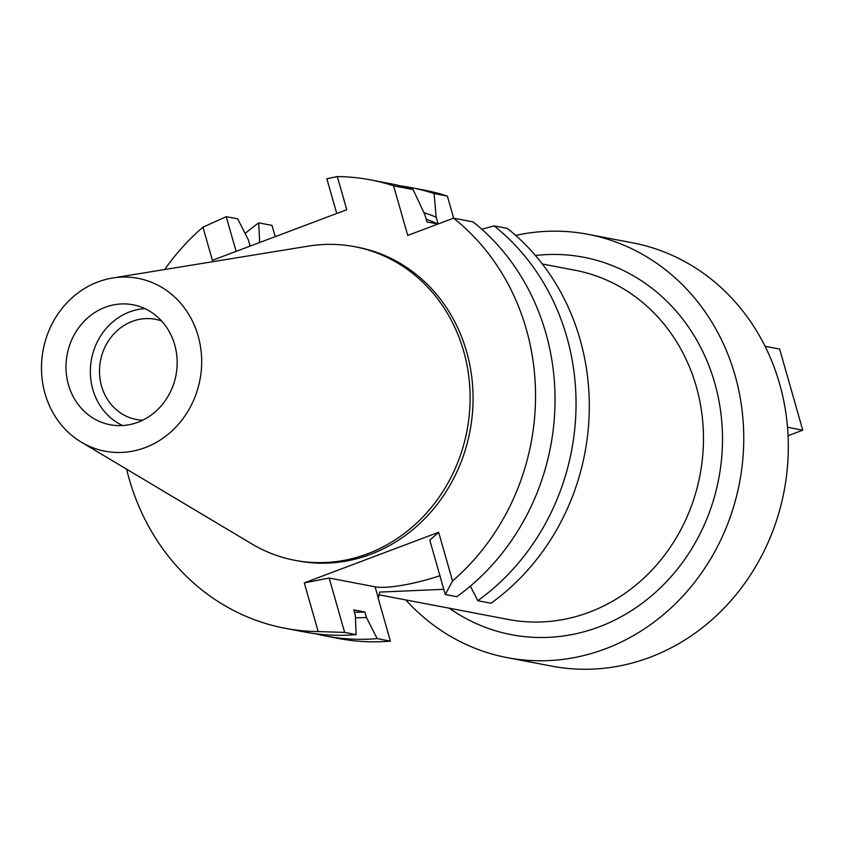 <?xml version="1.0" encoding="UTF-8"?>
<svg xmlns="http://www.w3.org/2000/svg" width="845" height="845" viewBox="0 0 845 845"><rect width="100%" height="100%" fill="white"/><g stroke="black" fill="none" stroke-linecap="round" stroke-linejoin="round"><path stroke-width="1.27" d="M45.017 393.601A87.986 79.81 100.8 0 1 112.586 278.016A87.986 79.81 100.8 0 1 198.131 335.94A87.986 79.81 100.8 0 1 171.419 431.436A87.986 79.81 100.8 0 1 81.3 442.136A87.986 79.81 100.8 0 1 45.017 393.601M68.456 384.771A61.051 55.379 -79.2 0 0 110.146 424.739A61.051 55.379 -79.2 0 0 174.693 344.76A61.051 55.379 -79.2 0 0 133.003 304.791A61.051 55.379 -79.2 0 0 68.456 384.771M112.586 278.016L308.467 246.106A159.642 144.801 100.8 0 1 354.657 246.687A159.642 144.801 100.8 0 1 463.662 351.193A159.642 144.801 100.8 0 1 294.873 560.319A159.642 144.801 100.8 0 1 251.704 543.853L81.3 442.136M294.873 560.319L297.852 560.879A159.642 144.801 -79.2 0 0 466.63 351.763A159.642 144.801 -79.2 0 0 357.636 247.258L354.657 246.687M304.284 582.881L318.164 631.574A228.234 207.014 100.8 0 1 285.008 628.268L304.506 631.976A228.234 207.014 -79.2 0 0 356.146 634.606L344.665 632.409L329.18 578.054L304.284 582.881L438.65 532.276L452.519 580.969A228.234 207.014 100.8 0 0 526.319 329.286A228.234 207.014 100.8 0 0 453.554 218.158L407.723 235.417L393.59 185.826A228.234 207.014 100.8 0 0 370.48 179.869A228.234 207.014 100.8 0 0 337.324 176.563L346.767 209.708L212.401 260.313L202.958 227.168L226.238 216.679L236.125 251.377M285.008 628.268A228.234 207.014 100.8 0 1 129.169 478.861A228.234 207.014 100.8 0 1 126.634 469.186M164.69 269.534A228.234 207.014 100.8 0 1 202.958 227.168M481.808 229.238L494.061 225.879L507.327 228.403A228.234 207.014 -79.2 0 1 580.092 339.532A228.234 207.014 -79.2 0 1 491.029 603.235L477.774 600.711L470.38 586.092M453.554 218.158L473.052 221.876A228.234 207.014 -79.2 0 1 545.817 332.993A228.234 207.014 -79.2 0 1 456.765 596.707L445.283 594.521L429.799 540.156L438.65 532.276M453.659 218.179L447.364 196.072A228.234 207.014 -79.2 0 0 424.243 190.125L410.987 187.601A228.234 207.014 100.8 0 1 434.098 193.547L436.168 217.186L438.101 223.978M437.985 224.02L426.978 221.929L425.024 215.063L413.089 189.544L393.59 185.826M447.364 196.072L434.098 193.547M413.089 189.544A228.234 207.014 -79.2 0 0 389.978 183.587L370.48 179.869M336.743 213.479L326.857 178.781L337.324 176.563M390.411 641.133L377.155 638.609A228.234 207.014 100.8 0 1 325.515 635.989L338.771 638.514A228.234 207.014 -79.2 0 0 390.411 641.133L378.317 598.672L379.648 592.102L443.794 589.303M275.195 236.653L271.984 225.393L258.728 222.869L259.658 242.515M251.24 245.684L249.951 245.43L248.398 239.991L237.72 218.866L226.238 216.679M344.665 632.409L318.164 631.574M439.928 575.73A57.819 11.798 -15.9 0 1 375.074 586.8L329.18 578.054M452.519 580.969L445.283 594.521M494.061 225.879A228.234 207.014 100.8 0 1 566.826 337.007A228.234 207.014 100.8 0 1 477.774 600.711M378.993 594.817L508.341 619.469A177.777 161.247 -79.2 0 0 696.301 386.587A177.777 161.247 -79.2 0 0 574.917 270.21L542.332 263.999M449.329 608.22A192.142 174.281 -79.2 0 0 651.59 595.788A192.142 174.281 -79.2 0 0 714.743 383.017A192.142 174.281 -79.2 0 0 535.424 255.496M515.672 235.417A215.486 195.448 100.8 0 1 587.919 234.308A215.486 195.448 100.8 0 1 735.055 375.36A215.486 195.448 100.8 0 1 507.222 657.642A215.486 195.448 100.8 0 1 405.78 599.918M507.222 657.642L551.785 666.135A215.486 195.448 -79.2 0 0 779.618 383.862A215.486 195.448 -79.2 0 0 632.482 242.8L587.919 234.308M161.575 320.963A50.996 46.253 -79.2 0 0 155.48 319.315A50.996 46.253 -79.2 0 0 101.558 386.123A50.996 46.253 -79.2 0 0 136.383 419.511A50.996 46.253 -79.2 0 0 142.657 420.218M122.609 425.542A61.051 55.379 100.8 0 1 92.813 389.418A61.051 55.379 100.8 0 1 144.896 308.636M765.052 346.249L779.629 349.038L802.75 430.189L788.058 435.714M787.508 427.274L802.75 430.189M377.155 638.609L366.466 617.484A207.564 188.266 100.8 0 1 355.439 617.769M356.146 634.606L355.333 615.361L353.78 609.91L364.913 612.034L366.466 617.484M325.515 635.989A228.234 207.014 100.8 0 1 315.069 633.687M245.113 233.484A228.234 207.014 100.8 0 1 258.728 222.869M258.401 242.98A207.564 188.266 100.8 0 1 259.542 242.114M354.435 612.224A202.018 183.238 -79.2 0 0 364.913 612.034M400.424 185.889A228.234 207.014 100.8 0 1 410.987 187.601M423.884 212.591A207.564 188.266 100.8 0 1 436.168 217.186M438.027 224.01A202.018 183.238 -79.2 0 0 426.218 219.256M378.37 598.344L375.074 586.8"/></g></svg>

